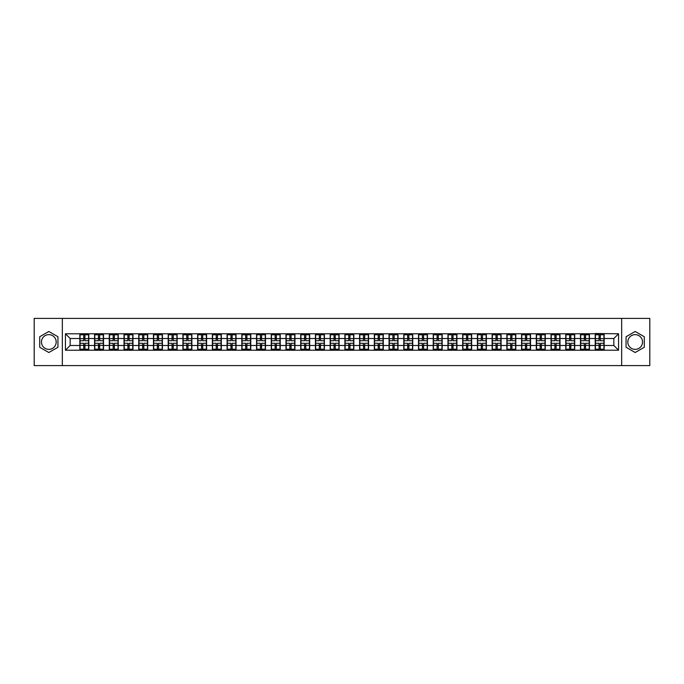 <?xml version="1.0" encoding="UTF-8"?>
<svg xmlns="http://www.w3.org/2000/svg" width="684" height="684" viewBox="0 0 684 684"><rect width="100%" height="100%" fill="white"/><g stroke="black" fill="none" stroke-linecap="round" stroke-linejoin="round"><path stroke-width="1.03" d="M635.171 334.638A7.362 7.362 0 0 0 627.809 342A7.362 7.362 0 0 0 635.171 349.362A7.362 7.362 0 0 0 642.533 342A7.362 7.362 0 0 0 635.171 334.638M48.829 349.362A7.362 7.362 0 0 1 41.468 342A7.362 7.362 0 0 1 48.829 334.638A7.362 7.362 0 0 1 56.191 342A7.362 7.362 0 0 1 48.829 349.362M621.671 365.598L649.8 365.598L649.8 318.402L621.671 318.402L621.671 365.598L62.33 365.598L62.33 318.402L34.2 318.402L34.2 365.598L62.33 365.598M621.671 318.402L62.33 318.402M613.839 345.488L613.839 338.512L604.16 338.512L604.16 345.488L613.839 345.488L618.558 350.208L618.558 333.792L595.2 333.501L595.2 338.512L589.437 338.512L589.437 345.488L595.2 345.488L595.2 338.512M618.558 350.208L65.442 350.208L65.442 333.792L79.84 333.792L79.84 338.512L70.161 338.512L70.161 345.488L79.84 345.488L79.84 338.512M595.2 333.792L79.84 333.792M595.2 345.488L595.2 350.208M589.437 345.488L589.437 350.208M589.437 333.792L589.437 338.512M574.714 345.488L580.468 345.488L580.468 338.512L574.714 338.512L574.714 350.208M580.468 345.488L580.468 350.208M580.468 333.792L580.468 338.512M574.714 333.792L574.714 338.512M559.991 345.488L565.745 345.488L565.745 338.512L559.991 338.512L559.991 350.208M565.745 345.488L565.745 350.208M565.745 333.792L565.745 338.512M559.991 333.792L559.991 338.512M545.268 345.488L551.022 345.488L551.022 338.512L545.268 338.512L545.268 350.208M551.022 345.488L551.022 350.208M551.022 333.792L551.022 338.512M545.268 333.792L545.268 338.512M530.545 345.488L536.299 345.488L536.299 338.512L530.545 338.512L530.545 350.208M536.299 345.488L536.299 350.208M536.299 333.792L536.299 338.512M530.545 333.792L530.545 338.512M515.813 345.488L521.576 345.488L521.576 338.512L515.813 338.512L515.813 350.208M521.576 345.488L521.576 350.208M521.576 333.792L521.576 338.512M515.813 333.792L515.813 338.512M501.09 345.488L506.853 345.488L506.853 338.512L501.09 338.512L501.09 350.208M506.853 345.488L506.853 350.208M506.853 333.792L506.853 338.512M501.09 333.792L501.09 338.512M486.367 345.488L492.121 345.488L492.121 338.512L486.367 338.512L486.367 350.208M492.121 345.488L492.121 350.208M492.121 333.792L492.121 338.512M486.367 333.792L486.367 338.512M471.644 345.488L477.398 345.488L477.398 338.512L471.644 338.512L471.644 350.208M477.398 345.488L477.398 350.208M477.398 333.792L477.398 338.512M471.644 333.792L471.644 338.512M456.921 345.488L462.675 345.488L462.675 338.512L456.921 338.512L456.921 350.208M462.675 345.488L462.675 350.208M462.675 333.792L462.675 338.512M456.921 333.792L456.921 338.512M442.189 345.488L447.952 345.488L447.952 338.512L442.189 338.512L442.189 350.208M447.952 345.488L447.952 350.208M447.952 333.792L447.952 338.512M442.189 333.792L442.189 338.512M427.466 345.488L433.228 345.488L433.228 338.512L427.466 338.512L427.466 350.208M433.228 345.488L433.228 350.208M433.228 333.792L433.228 338.512M427.466 333.792L427.466 338.512M412.743 345.488L418.505 345.488L418.505 338.512L412.743 338.512L412.743 350.208M418.505 345.488L418.505 350.208M418.505 333.792L418.505 338.512M412.743 333.792L412.743 338.512M398.02 345.488L403.774 345.488L403.774 338.512L398.02 338.512L398.02 350.208M403.774 345.488L403.774 350.208M403.774 333.792L403.774 338.512M398.02 333.792L398.02 338.512M383.296 345.488L389.051 345.488L389.051 338.512L383.296 338.512L383.296 350.208M389.051 345.488L389.051 350.208M389.051 333.792L389.051 338.512M383.296 333.792L383.296 338.512M368.573 345.488L374.328 345.488L374.328 338.512L368.573 338.512L368.573 350.208M374.328 345.488L374.328 350.208M374.328 333.792L374.328 338.512M368.573 333.792L368.573 338.512M353.842 345.488L359.604 345.488L359.604 338.512L353.842 338.512L353.842 350.208M359.604 345.488L359.604 350.208M359.604 333.792L359.604 338.512M353.842 333.792L353.842 338.512M339.119 345.488L344.881 345.488L344.881 338.512L339.119 338.512L339.119 350.208M344.881 345.488L344.881 350.208M344.881 333.792L344.881 338.512M339.119 333.792L339.119 338.512M324.396 345.488L330.158 345.488L330.158 338.512L324.396 338.512L324.396 350.208M330.158 345.488L330.158 350.208M330.158 333.792L330.158 338.512M324.396 333.792L324.396 338.512M309.672 345.488L315.427 345.488L315.427 338.512L309.672 338.512L309.672 350.208M315.427 345.488L315.427 350.208M315.427 333.792L315.427 338.512M309.672 333.792L309.672 338.512M294.949 345.488L300.703 345.488L300.703 338.512L294.949 338.512L294.949 350.208M300.703 345.488L300.703 350.208M300.703 333.792L300.703 338.512M294.949 333.792L294.949 338.512M280.226 345.488L285.98 345.488L285.98 338.512L280.226 338.512L280.226 350.208M285.98 345.488L285.98 350.208M285.98 333.792L285.98 338.512M280.226 333.792L280.226 338.512M265.495 345.488L271.257 345.488L271.257 338.512L265.495 338.512L265.495 350.208M271.257 345.488L271.257 350.208M271.257 333.792L271.257 338.512M265.495 333.792L265.495 338.512M250.772 345.488L256.534 345.488L256.534 338.512L250.772 338.512L250.772 350.208M256.534 345.488L256.534 350.208M256.534 333.792L256.534 338.512M250.772 333.792L250.772 338.512M236.048 345.488L241.811 345.488L241.811 338.512L236.048 338.512L236.048 350.208M241.811 345.488L241.811 350.208M241.811 333.792L241.811 338.512M236.048 333.792L236.048 338.512M221.325 345.488L227.079 345.488L227.079 338.512L221.325 338.512L221.325 350.208M227.079 345.488L227.079 350.208M227.079 333.792L227.079 338.512M221.325 333.792L221.325 338.512M206.602 345.488L212.356 345.488L212.356 338.512L206.602 338.512L206.602 350.208M212.356 345.488L212.356 350.208M212.356 333.792L212.356 338.512M206.602 333.792L206.602 338.512M191.879 345.488L197.633 345.488L197.633 338.512L191.879 338.512L191.879 350.208M197.633 345.488L197.633 350.208M197.633 333.792L197.633 338.512M191.879 333.792L191.879 338.512M177.147 345.488L182.91 345.488L182.91 338.512L177.147 338.512L177.147 350.208M182.91 345.488L182.91 350.208M182.91 333.792L182.91 338.512M177.147 333.792L177.147 338.512M162.424 345.488L168.187 345.488L168.187 338.512L162.424 338.512L162.424 350.208M168.187 345.488L168.187 350.208M168.187 333.792L168.187 338.512M162.424 333.792L162.424 338.512M147.701 345.488L153.455 345.488L153.455 338.512L147.701 338.512L147.701 350.208M153.455 345.488L153.455 350.208M153.455 333.792L153.455 338.512M147.701 333.792L147.701 338.512M132.978 345.488L138.732 345.488L138.732 338.512L132.978 338.512L132.978 350.208M138.732 345.488L138.732 350.208M138.732 333.792L138.732 338.512M132.978 333.792L132.978 338.512M118.255 345.488L124.009 345.488L124.009 338.512L118.255 338.512L118.255 350.208M124.009 345.488L124.009 350.208M124.009 333.792L124.009 338.512M118.255 333.792L118.255 338.512M103.532 345.488L109.286 345.488L109.286 338.512L103.532 338.512L103.532 350.208M109.286 345.488L109.286 350.208M109.286 333.792L109.286 338.512M103.532 333.792L103.532 338.512M88.8 345.488L94.563 345.488L94.563 338.512L88.8 338.512L88.8 350.208M94.563 345.488L94.563 350.208M94.563 333.792L94.563 338.512M88.8 333.792L88.8 338.512M79.84 345.488L79.84 350.208M70.161 345.488L65.442 350.208M65.442 333.792L70.161 338.512M604.16 345.488L604.16 350.208M604.16 333.792L604.16 338.512M618.558 333.792L613.839 338.512M48.829 331.483L39.723 336.742L39.723 347.258L48.829 352.517L57.935 347.258L57.935 336.742L48.829 331.483M626.065 347.258L635.171 352.517L644.277 347.258L644.277 336.742L635.171 331.483L626.065 336.742L626.065 347.258M80.071 338.657L83.705 338.657L83.705 333.741L80.071 333.741L80.071 343.274L83.705 343.274L83.705 345.343L84.936 345.334L84.936 343.274L88.569 343.274L88.569 333.741L84.936 333.741L84.936 334.775L88.569 334.775M83.705 337.289L84.936 337.289M84.936 334.921L83.705 334.921M80.071 340.726L83.705 340.726L83.705 338.657L84.936 338.666L84.936 340.726L88.569 340.726M80.071 334.775L83.705 334.775M83.705 349.079L84.936 349.079M83.705 346.711L84.936 346.711M80.071 350.259L83.705 350.259L83.705 349.225L80.071 349.225L80.071 350.259M80.071 343.274L80.071 345.343L83.705 345.343L83.705 349.225M80.071 345.343L80.071 349.225M88.569 343.274L88.569 350.259L84.936 350.259L84.936 349.225L88.569 349.225M88.569 345.343L84.936 345.343L84.936 349.225M88.569 338.657L84.936 338.657L84.936 334.775M94.794 338.657L98.428 338.657L98.428 333.741L94.794 333.741L94.794 343.274L98.428 343.274L98.428 345.343L99.659 345.334L99.659 343.274L103.293 343.274L103.293 333.741L99.659 333.741L99.659 334.775L103.293 334.775M98.428 337.289L99.659 337.289M99.659 334.921L98.428 334.921M94.794 340.726L98.428 340.726L98.428 338.657L99.659 338.666L99.659 340.726L103.293 340.726M94.794 334.775L98.428 334.775M98.428 349.079L99.659 349.079M98.428 346.711L99.659 346.711M94.794 350.259L98.428 350.259L98.428 349.225L94.794 349.225L94.794 350.259M94.794 343.274L94.794 345.343L98.428 345.343L98.428 349.225M94.794 345.343L94.794 349.225M103.293 343.274L103.293 350.259L99.659 350.259L99.659 349.225L103.293 349.225M103.293 345.343L99.659 345.343L99.659 349.225M103.293 338.657L99.659 338.657L99.659 334.775M109.525 338.657L113.159 338.657L113.159 333.741L109.525 333.741L109.525 343.274L113.159 343.274L113.159 345.343L114.382 345.334L114.382 343.274L118.016 343.274L118.016 333.741L114.382 333.741L114.382 334.775L118.016 334.775M113.159 337.289L114.382 337.289M114.382 334.921L113.159 334.921M109.525 340.726L113.159 340.726L113.159 338.657L114.382 338.666L114.382 340.726L118.016 340.726M109.525 334.775L113.159 334.775M113.159 349.079L114.382 349.079M113.159 346.711L114.382 346.711M109.525 350.259L113.159 350.259L113.159 349.225L109.525 349.225L109.525 350.259M109.525 343.274L109.525 345.343L113.159 345.343L113.159 349.225M109.525 345.343L109.525 349.225M118.016 343.274L118.016 350.259L114.382 350.259L114.382 349.225L118.016 349.225M118.016 345.343L114.382 345.343L114.382 349.225M118.016 338.657L114.382 338.657L114.382 334.775M124.249 338.657L127.882 338.657L127.882 333.741L124.249 333.741L124.249 343.274L127.882 343.274L127.882 345.343L129.105 345.334L129.105 343.274L132.739 343.274L132.739 333.741L129.105 333.741L129.105 334.775L132.739 334.775M127.882 337.289L129.105 337.289M129.105 334.921L127.882 334.921M124.249 340.726L127.882 340.726L127.882 338.657L129.105 338.666L129.105 340.726L132.739 340.726M124.249 334.775L127.882 334.775M127.882 349.079L129.105 349.079M127.882 346.711L129.105 346.711M124.249 350.259L127.882 350.259L127.882 349.225L124.249 349.225L124.249 350.259M124.249 343.274L124.249 345.343L127.882 345.343L127.882 349.225M124.249 345.343L124.249 349.225M132.739 343.274L132.739 350.259L129.105 350.259L129.105 349.225L132.739 349.225M132.739 345.343L129.105 345.343L129.105 349.225M132.739 338.657L129.105 338.657L129.105 334.775M138.972 338.657L142.605 338.657L142.605 333.741L138.972 333.741L138.972 343.274L142.605 343.274L142.605 345.343L143.828 345.334L143.828 343.274L147.462 343.274L147.462 333.741L143.828 333.741L143.828 334.775L147.462 334.775M142.605 337.289L143.828 337.289M143.828 334.921L142.605 334.921M138.972 340.726L142.605 340.726L142.605 338.657L143.828 338.666L143.828 340.726L147.462 340.726M138.972 334.775L142.605 334.775M142.605 349.079L143.828 349.079M142.605 346.711L143.828 346.711M138.972 350.259L142.605 350.259L142.605 349.225L138.972 349.225L138.972 350.259M138.972 343.274L138.972 345.343L142.605 345.343L142.605 349.225M138.972 345.343L138.972 349.225M147.462 343.274L147.462 350.259L143.828 350.259L143.828 349.225L147.462 349.225M147.462 345.343L143.828 345.343L143.828 349.225M147.462 338.657L143.828 338.657L143.828 334.775M153.695 338.657L157.329 338.657L157.329 333.741L153.695 333.741L153.695 343.274L157.329 343.274L157.329 345.343L158.56 345.334L158.56 343.274L162.194 343.274L162.194 333.741L158.56 333.741L158.56 334.775L162.194 334.775M157.329 337.289L158.56 337.289M158.56 334.921L157.329 334.921M153.695 340.726L157.329 340.726L157.329 338.657L158.56 338.666L158.56 340.726L162.194 340.726M153.695 334.775L157.329 334.775M157.329 349.079L158.56 349.079M157.329 346.711L158.56 346.711M153.695 350.259L157.329 350.259L157.329 349.225L153.695 349.225L153.695 350.259M153.695 343.274L153.695 345.343L157.329 345.343L157.329 349.225M153.695 345.343L153.695 349.225M162.194 343.274L162.194 350.259L158.56 350.259L158.56 349.225L162.194 349.225M162.194 345.343L158.56 345.343L158.56 349.225M162.194 338.657L158.56 338.657L158.56 334.775M168.418 338.657L172.052 338.657L172.052 333.741L168.418 333.741L168.418 343.274L172.052 343.274L172.052 345.343L173.283 345.334L173.283 343.274L176.917 343.274L176.917 333.741L173.283 333.741L173.283 334.775L176.917 334.775M172.052 337.289L173.283 337.289M173.283 334.921L172.052 334.921M168.418 340.726L172.052 340.726L172.052 338.657L173.283 338.666L173.283 340.726L176.917 340.726M168.418 334.775L172.052 334.775M172.052 349.079L173.283 349.079M172.052 346.711L173.283 346.711M168.418 350.259L172.052 350.259L172.052 349.225L168.418 349.225L168.418 350.259M168.418 343.274L168.418 345.343L172.052 345.343L172.052 349.225M168.418 345.343L168.418 349.225M176.917 343.274L176.917 350.259L173.283 350.259L173.283 349.225L176.917 349.225M176.917 345.343L173.283 345.343L173.283 349.225M176.917 338.657L173.283 338.657L173.283 334.775M183.141 338.657L186.775 338.657L186.775 333.741L183.141 333.741L183.141 343.274L186.775 343.274L186.775 345.343L188.006 345.334L188.006 343.274L191.64 343.274L191.64 333.741L188.006 333.741L188.006 334.775L191.64 334.775M186.775 337.289L188.006 337.289M188.006 334.921L186.775 334.921M183.141 340.726L186.775 340.726L186.775 338.657L188.006 338.666L188.006 340.726L191.64 340.726M183.141 334.775L186.775 334.775M186.775 349.079L188.006 349.079M186.775 346.711L188.006 346.711M183.141 350.259L186.775 350.259L186.775 349.225L183.141 349.225L183.141 350.259M183.141 343.274L183.141 345.343L186.775 345.343L186.775 349.225M183.141 345.343L183.141 349.225M191.64 343.274L191.64 350.259L188.006 350.259L188.006 349.225L191.64 349.225M191.64 345.343L188.006 345.343L188.006 349.225M191.64 338.657L188.006 338.657L188.006 334.775M197.873 338.657L201.506 338.657L201.506 333.741L197.873 333.741L197.873 343.274L201.506 343.274L201.506 345.343L202.729 345.334L202.729 343.274L206.363 343.274L206.363 333.741L202.729 333.741L202.729 334.775L206.363 334.775M201.506 337.289L202.729 337.289M202.729 334.921L201.506 334.921M197.873 340.726L201.506 340.726L201.506 338.657L202.729 338.666L202.729 340.726L206.363 340.726M197.873 334.775L201.506 334.775M201.506 349.079L202.729 349.079M201.506 346.711L202.729 346.711M197.873 350.259L201.506 350.259L201.506 349.225L197.873 349.225L197.873 350.259M197.873 343.274L197.873 345.343L201.506 345.343L201.506 349.225M197.873 345.343L197.873 349.225M206.363 343.274L206.363 350.259L202.729 350.259L202.729 349.225L206.363 349.225M206.363 345.343L202.729 345.343L202.729 349.225M206.363 338.657L202.729 338.657L202.729 334.775M212.596 338.657L216.23 338.657L216.23 333.741L212.596 333.741L212.596 343.274L216.23 343.274L216.23 345.343L217.452 345.334L217.452 343.274L221.086 343.274L221.086 333.741L217.452 333.741L217.452 334.775L221.086 334.775M216.23 337.289L217.452 337.289M217.452 334.921L216.23 334.921M212.596 340.726L216.23 340.726L216.23 338.657L217.452 338.666L217.452 340.726L221.086 340.726M212.596 334.775L216.23 334.775M216.23 349.079L217.452 349.079M216.23 346.711L217.452 346.711M212.596 350.259L216.23 350.259L216.23 349.225L212.596 349.225L212.596 350.259M212.596 343.274L212.596 345.343L216.23 345.343L216.23 349.225M212.596 345.343L212.596 349.225M221.086 343.274L221.086 350.259L217.452 350.259L217.452 349.225L221.086 349.225M221.086 345.343L217.452 345.343L217.452 349.225M221.086 338.657L217.452 338.657L217.452 334.775M227.319 338.657L230.953 338.657L230.953 333.741L227.319 333.741L227.319 343.274L230.953 343.274L230.953 345.343L232.175 345.334L232.175 343.274L235.809 343.274L235.809 333.741L232.175 333.741L232.175 334.775L235.809 334.775M230.953 337.289L232.175 337.289M232.175 334.921L230.953 334.921M227.319 340.726L230.953 340.726L230.953 338.657L232.175 338.666L232.175 340.726L235.809 340.726M227.319 334.775L230.953 334.775M230.953 349.079L232.175 349.079M230.953 346.711L232.175 346.711M227.319 350.259L230.953 350.259L230.953 349.225L227.319 349.225L227.319 350.259M227.319 343.274L227.319 345.343L230.953 345.343L230.953 349.225M227.319 345.343L227.319 349.225M235.809 343.274L235.809 350.259L232.175 350.259L232.175 349.225L235.809 349.225M235.809 345.343L232.175 345.343L232.175 349.225M235.809 338.657L232.175 338.657L232.175 334.775M242.042 338.657L245.676 338.657L245.676 333.741L242.042 333.741L242.042 343.274L245.676 343.274L245.676 345.343L246.907 345.334L246.907 343.274L250.541 343.274L250.541 333.741L246.907 333.741L246.907 334.775L250.541 334.775M245.676 337.289L246.907 337.289M246.907 334.921L245.676 334.921M242.042 340.726L245.676 340.726L245.676 338.657L246.907 338.666L246.907 340.726L250.541 340.726M242.042 334.775L245.676 334.775M245.676 349.079L246.907 349.079M245.676 346.711L246.907 346.711M242.042 350.259L245.676 350.259L245.676 349.225L242.042 349.225L242.042 350.259M242.042 343.274L242.042 345.343L245.676 345.343L245.676 349.225M242.042 345.343L242.042 349.225M250.541 343.274L250.541 350.259L246.907 350.259L246.907 349.225L250.541 349.225M250.541 345.343L246.907 345.343L246.907 349.225M250.541 338.657L246.907 338.657L246.907 334.775M256.765 338.657L260.399 338.657L260.399 333.741L256.765 333.741L256.765 343.274L260.399 343.274L260.399 345.343L261.63 345.334L261.63 343.274L265.264 343.274L265.264 333.741L261.63 333.741L261.63 334.775L265.264 334.775M260.399 337.289L261.63 337.289M261.63 334.921L260.399 334.921M256.765 340.726L260.399 340.726L260.399 338.657L261.63 338.666L261.63 340.726L265.264 340.726M256.765 334.775L260.399 334.775M260.399 349.079L261.63 349.079M260.399 346.711L261.63 346.711M256.765 350.259L260.399 350.259L260.399 349.225L256.765 349.225L256.765 350.259M256.765 343.274L256.765 345.343L260.399 345.343L260.399 349.225M256.765 345.343L256.765 349.225M265.264 343.274L265.264 350.259L261.63 350.259L261.63 349.225L265.264 349.225M265.264 345.343L261.63 345.343L261.63 349.225M265.264 338.657L261.63 338.657L261.63 334.775M271.488 338.657L275.122 338.657L275.122 333.741L271.488 333.741L271.488 343.274L275.122 343.274L275.122 345.343L276.353 345.334L276.353 343.274L279.987 343.274L279.987 333.741L276.353 333.741L276.353 334.775L279.987 334.775M275.122 337.289L276.353 337.289M276.353 334.921L275.122 334.921M271.488 340.726L275.122 340.726L275.122 338.657L276.353 338.666L276.353 340.726L279.987 340.726M271.488 334.775L275.122 334.775M275.122 349.079L276.353 349.079M275.122 346.711L276.353 346.711M271.488 350.259L275.122 350.259L275.122 349.225L271.488 349.225L271.488 350.259M271.488 343.274L271.488 345.343L275.122 345.343L275.122 349.225M271.488 345.343L271.488 349.225M279.987 343.274L279.987 350.259L276.353 350.259L276.353 349.225L279.987 349.225M279.987 345.343L276.353 345.343L276.353 349.225M279.987 338.657L276.353 338.657L276.353 334.775M286.22 338.657L289.854 338.657L289.854 333.741L286.22 333.741L286.22 343.274L289.854 343.274L289.854 345.343L291.076 345.334L291.076 343.274L294.71 343.274L294.71 333.741L291.076 333.741L291.076 334.775L294.71 334.775M289.854 337.289L291.076 337.289M291.076 334.921L289.854 334.921M286.22 340.726L289.854 340.726L289.854 338.657L291.076 338.666L291.076 340.726L294.71 340.726M286.22 334.775L289.854 334.775M289.854 349.079L291.076 349.079M289.854 346.711L291.076 346.711M286.22 350.259L289.854 350.259L289.854 349.225L286.22 349.225L286.22 350.259M286.22 343.274L286.22 345.343L289.854 345.343L289.854 349.225M286.22 345.343L286.22 349.225M294.71 343.274L294.71 350.259L291.076 350.259L291.076 349.225L294.71 349.225M294.71 345.343L291.076 345.343L291.076 349.225M294.71 338.657L291.076 338.657L291.076 334.775M300.943 338.657L304.577 338.657L304.577 333.741L300.943 333.741L300.943 343.274L304.577 343.274L304.577 345.343L305.799 345.334L305.799 343.274L309.433 343.274L309.433 333.741L305.799 333.741L305.799 334.775L309.433 334.775M304.577 337.289L305.799 337.289M305.799 334.921L304.577 334.921M300.943 340.726L304.577 340.726L304.577 338.657L305.799 338.666L305.799 340.726L309.433 340.726M300.943 334.775L304.577 334.775M304.577 349.079L305.799 349.079M304.577 346.711L305.799 346.711M300.943 350.259L304.577 350.259L304.577 349.225L300.943 349.225L300.943 350.259M300.943 343.274L300.943 345.343L304.577 345.343L304.577 349.225M300.943 345.343L300.943 349.225M309.433 343.274L309.433 350.259L305.799 350.259L305.799 349.225L309.433 349.225M309.433 345.343L305.799 345.343L305.799 349.225M309.433 338.657L305.799 338.657L305.799 334.775M315.666 338.657L319.3 338.657L319.3 333.741L315.666 333.741L315.666 343.274L319.3 343.274L319.3 345.343L320.531 345.334L320.531 343.274L324.165 343.274L324.165 333.741L320.531 333.741L320.531 334.775L324.165 334.775M319.3 337.289L320.531 337.289M320.531 334.921L319.3 334.921M315.666 340.726L319.3 340.726L319.3 338.657L320.531 338.666L320.531 340.726L324.165 340.726M315.666 334.775L319.3 334.775M319.3 349.079L320.531 349.079M319.3 346.711L320.531 346.711M315.666 350.259L319.3 350.259L319.3 349.225L315.666 349.225L315.666 350.259M315.666 343.274L315.666 345.343L319.3 345.343L319.3 349.225M315.666 345.343L315.666 349.225M324.165 343.274L324.165 350.259L320.531 350.259L320.531 349.225L324.165 349.225M324.165 345.343L320.531 345.343L320.531 349.225M324.165 338.657L320.531 338.657L320.531 334.775M330.389 338.657L334.023 338.657L334.023 333.741L330.389 333.741L330.389 343.274L334.023 343.274L334.023 345.343L335.254 345.334L335.254 343.274L338.888 343.274L338.888 333.741L335.254 333.741L335.254 334.775L338.888 334.775M334.023 337.289L335.254 337.289M335.254 334.921L334.023 334.921M330.389 340.726L334.023 340.726L334.023 338.657L335.254 338.666L335.254 340.726L338.888 340.726M330.389 334.775L334.023 334.775M334.023 349.079L335.254 349.079M334.023 346.711L335.254 346.711M330.389 350.259L334.023 350.259L334.023 349.225L330.389 349.225L330.389 350.259M330.389 343.274L330.389 345.343L334.023 345.343L334.023 349.225M330.389 345.343L330.389 349.225M338.888 343.274L338.888 350.259L335.254 350.259L335.254 349.225L338.888 349.225M338.888 345.343L335.254 345.343L335.254 349.225M338.888 338.657L335.254 338.657L335.254 334.775M345.112 338.657L348.746 338.657L348.746 333.741L345.112 333.741L345.112 343.274L348.746 343.274L348.746 345.343L349.977 345.334L349.977 343.274L353.611 343.274L353.611 333.741L349.977 333.741L349.977 334.775L353.611 334.775M348.746 337.289L349.977 337.289M349.977 334.921L348.746 334.921M345.112 340.726L348.746 340.726L348.746 338.657L349.977 338.666L349.977 340.726L353.611 340.726M345.112 334.775L348.746 334.775M348.746 349.079L349.977 349.079M348.746 346.711L349.977 346.711M345.112 350.259L348.746 350.259L348.746 349.225L345.112 349.225L345.112 350.259M345.112 343.274L345.112 345.343L348.746 345.343L348.746 349.225M345.112 345.343L345.112 349.225M353.611 343.274L353.611 350.259L349.977 350.259L349.977 349.225L353.611 349.225M353.611 345.343L349.977 345.343L349.977 349.225M353.611 338.657L349.977 338.657L349.977 334.775M359.835 338.657L363.469 338.657L363.469 333.741L359.835 333.741L359.835 343.274L363.469 343.274L363.469 345.343L364.7 345.334L364.7 343.274L368.334 343.274L368.334 333.741L364.7 333.741L364.7 334.775L368.334 334.775M363.469 337.289L364.7 337.289M364.7 334.921L363.469 334.921M359.835 340.726L363.469 340.726L363.469 338.657L364.7 338.666L364.7 340.726L368.334 340.726M359.835 334.775L363.469 334.775M363.469 349.079L364.7 349.079M363.469 346.711L364.7 346.711M359.835 350.259L363.469 350.259L363.469 349.225L359.835 349.225L359.835 350.259M359.835 343.274L359.835 345.343L363.469 345.343L363.469 349.225M359.835 345.343L359.835 349.225M368.334 343.274L368.334 350.259L364.7 350.259L364.7 349.225L368.334 349.225M368.334 345.343L364.7 345.343L364.7 349.225M368.334 338.657L364.7 338.657L364.7 334.775M374.567 338.657L378.201 338.657L378.201 333.741L374.567 333.741L374.567 343.274L378.201 343.274L378.201 345.343L379.423 345.334L379.423 343.274L383.057 343.274L383.057 333.741L379.423 333.741L379.423 334.775L383.057 334.775M378.201 337.289L379.423 337.289M379.423 334.921L378.201 334.921M374.567 340.726L378.201 340.726L378.201 338.657L379.423 338.666L379.423 340.726L383.057 340.726M374.567 334.775L378.201 334.775M378.201 349.079L379.423 349.079M378.201 346.711L379.423 346.711M374.567 350.259L378.201 350.259L378.201 349.225L374.567 349.225L374.567 350.259M374.567 343.274L374.567 345.343L378.201 345.343L378.201 349.225M374.567 345.343L374.567 349.225M383.057 343.274L383.057 350.259L379.423 350.259L379.423 349.225L383.057 349.225M383.057 345.343L379.423 345.343L379.423 349.225M383.057 338.657L379.423 338.657L379.423 334.775M389.29 338.657L392.924 338.657L392.924 333.741L389.29 333.741L389.29 343.274L392.924 343.274L392.924 345.343L394.146 345.334L394.146 343.274L397.78 343.274L397.78 333.741L394.146 333.741L394.146 334.775L397.78 334.775M392.924 337.289L394.146 337.289M394.146 334.921L392.924 334.921M389.29 340.726L392.924 340.726L392.924 338.657L394.146 338.666L394.146 340.726L397.78 340.726M389.29 334.775L392.924 334.775M392.924 349.079L394.146 349.079M392.924 346.711L394.146 346.711M389.29 350.259L392.924 350.259L392.924 349.225L389.29 349.225L389.29 350.259M389.29 343.274L389.29 345.343L392.924 345.343L392.924 349.225M389.29 345.343L389.29 349.225M397.78 343.274L397.78 350.259L394.146 350.259L394.146 349.225L397.78 349.225M397.78 345.343L394.146 345.343L394.146 349.225M397.78 338.657L394.146 338.657L394.146 334.775M404.013 338.657L407.647 338.657L407.647 333.741L404.013 333.741L404.013 343.274L407.647 343.274L407.647 345.343L408.878 345.334L408.878 343.274L412.512 343.274L412.512 333.741L408.878 333.741L408.878 334.775L412.512 334.775M407.647 337.289L408.878 337.289M408.878 334.921L407.647 334.921M404.013 340.726L407.647 340.726L407.647 338.657L408.878 338.666L408.878 340.726L412.512 340.726M404.013 334.775L407.647 334.775M407.647 349.079L408.878 349.079M407.647 346.711L408.878 346.711M404.013 350.259L407.647 350.259L407.647 349.225L404.013 349.225L404.013 350.259M404.013 343.274L404.013 345.343L407.647 345.343L407.647 349.225M404.013 345.343L404.013 349.225M412.512 343.274L412.512 350.259L408.878 350.259L408.878 349.225L412.512 349.225M412.512 345.343L408.878 345.343L408.878 349.225M412.512 338.657L408.878 338.657L408.878 334.775M418.736 338.657L422.37 338.657L422.37 333.741L418.736 333.741L418.736 343.274L422.37 343.274L422.37 345.343L423.601 345.334L423.601 343.274L427.235 343.274L427.235 333.741L423.601 333.741L423.601 334.775L427.235 334.775M422.37 337.289L423.601 337.289M423.601 334.921L422.37 334.921M418.736 340.726L422.37 340.726L422.37 338.657L423.601 338.666L423.601 340.726L427.235 340.726M418.736 334.775L422.37 334.775M422.37 349.079L423.601 349.079M422.37 346.711L423.601 346.711M418.736 350.259L422.37 350.259L422.37 349.225L418.736 349.225L418.736 350.259M418.736 343.274L418.736 345.343L422.37 345.343L422.37 349.225M418.736 345.343L418.736 349.225M427.235 343.274L427.235 350.259L423.601 350.259L423.601 349.225L427.235 349.225M427.235 345.343L423.601 345.343L423.601 349.225M427.235 338.657L423.601 338.657L423.601 334.775M433.459 338.657L437.093 338.657L437.093 333.741L433.459 333.741L433.459 343.274L437.093 343.274L437.093 345.343L438.324 345.334L438.324 343.274L441.958 343.274L441.958 333.741L438.324 333.741L438.324 334.775L441.958 334.775M437.093 337.289L438.324 337.289M438.324 334.921L437.093 334.921M433.459 340.726L437.093 340.726L437.093 338.657L438.324 338.666L438.324 340.726L441.958 340.726M433.459 334.775L437.093 334.775M437.093 349.079L438.324 349.079M437.093 346.711L438.324 346.711M433.459 350.259L437.093 350.259L437.093 349.225L433.459 349.225L433.459 350.259M433.459 343.274L433.459 345.343L437.093 345.343L437.093 349.225M433.459 345.343L433.459 349.225M441.958 343.274L441.958 350.259L438.324 350.259L438.324 349.225L441.958 349.225M441.958 345.343L438.324 345.343L438.324 349.225M441.958 338.657L438.324 338.657L438.324 334.775M448.191 338.657L451.825 338.657L451.825 333.741L448.191 333.741L448.191 343.274L451.825 343.274L451.825 345.343L453.047 345.334L453.047 343.274L456.681 343.274L456.681 333.741L453.047 333.741L453.047 334.775L456.681 334.775M451.825 337.289L453.047 337.289M453.047 334.921L451.825 334.921M448.191 340.726L451.825 340.726L451.825 338.657L453.047 338.666L453.047 340.726L456.681 340.726M448.191 334.775L451.825 334.775M451.825 349.079L453.047 349.079M451.825 346.711L453.047 346.711M448.191 350.259L451.825 350.259L451.825 349.225L448.191 349.225L448.191 350.259M448.191 343.274L448.191 345.343L451.825 345.343L451.825 349.225M448.191 345.343L448.191 349.225M456.681 343.274L456.681 350.259L453.047 350.259L453.047 349.225L456.681 349.225M456.681 345.343L453.047 345.343L453.047 349.225M456.681 338.657L453.047 338.657L453.047 334.775M462.914 338.657L466.548 338.657L466.548 333.741L462.914 333.741L462.914 343.274L466.548 343.274L466.548 345.343L467.771 345.334L467.771 343.274L471.404 343.274L471.404 333.741L467.771 333.741L467.771 334.775L471.404 334.775M466.548 337.289L467.771 337.289M467.771 334.921L466.548 334.921M462.914 340.726L466.548 340.726L466.548 338.657L467.771 338.666L467.771 340.726L471.404 340.726M462.914 334.775L466.548 334.775M466.548 349.079L467.771 349.079M466.548 346.711L467.771 346.711M462.914 350.259L466.548 350.259L466.548 349.225L462.914 349.225L462.914 350.259M462.914 343.274L462.914 345.343L466.548 345.343L466.548 349.225M462.914 345.343L462.914 349.225M471.404 343.274L471.404 350.259L467.771 350.259L467.771 349.225L471.404 349.225M471.404 345.343L467.771 345.343L467.771 349.225M471.404 338.657L467.771 338.657L467.771 334.775M477.637 338.657L481.271 338.657L481.271 333.741L477.637 333.741L477.637 343.274L481.271 343.274L481.271 345.343L482.494 345.334L482.494 343.274L486.127 343.274L486.127 333.741L482.494 333.741L482.494 334.775L486.127 334.775M481.271 337.289L482.494 337.289M482.494 334.921L481.271 334.921M477.637 340.726L481.271 340.726L481.271 338.657L482.494 338.666L482.494 340.726L486.127 340.726M477.637 334.775L481.271 334.775M481.271 349.079L482.494 349.079M481.271 346.711L482.494 346.711M477.637 350.259L481.271 350.259L481.271 349.225L477.637 349.225L477.637 350.259M477.637 343.274L477.637 345.343L481.271 345.343L481.271 349.225M477.637 345.343L477.637 349.225M486.127 343.274L486.127 350.259L482.494 350.259L482.494 349.225L486.127 349.225M486.127 345.343L482.494 345.343L482.494 349.225M486.127 338.657L482.494 338.657L482.494 334.775M492.36 338.657L495.994 338.657L495.994 333.741L492.36 333.741L492.36 343.274L495.994 343.274L495.994 345.343L497.225 345.334L497.225 343.274L500.859 343.274L500.859 333.741L497.225 333.741L497.225 334.775L500.859 334.775M495.994 337.289L497.225 337.289M497.225 334.921L495.994 334.921M492.36 340.726L495.994 340.726L495.994 338.657L497.225 338.666L497.225 340.726L500.859 340.726M492.36 334.775L495.994 334.775M495.994 349.079L497.225 349.079M495.994 346.711L497.225 346.711M492.36 350.259L495.994 350.259L495.994 349.225L492.36 349.225L492.36 350.259M492.36 343.274L492.36 345.343L495.994 345.343L495.994 349.225M492.36 345.343L492.36 349.225M500.859 343.274L500.859 350.259L497.225 350.259L497.225 349.225L500.859 349.225M500.859 345.343L497.225 345.343L497.225 349.225M500.859 338.657L497.225 338.657L497.225 334.775M507.083 338.657L510.717 338.657L510.717 333.741L507.083 333.741L507.083 343.274L510.717 343.274L510.717 345.343L511.948 345.334L511.948 343.274L515.582 343.274L515.582 333.741L511.948 333.741L511.948 334.775L515.582 334.775M510.717 337.289L511.948 337.289M511.948 334.921L510.717 334.921M507.083 340.726L510.717 340.726L510.717 338.657L511.948 338.666L511.948 340.726L515.582 340.726M507.083 334.775L510.717 334.775M510.717 349.079L511.948 349.079M510.717 346.711L511.948 346.711M507.083 350.259L510.717 350.259L510.717 349.225L507.083 349.225L507.083 350.259M507.083 343.274L507.083 345.343L510.717 345.343L510.717 349.225M507.083 345.343L507.083 349.225M515.582 343.274L515.582 350.259L511.948 350.259L511.948 349.225L515.582 349.225M515.582 345.343L511.948 345.343L511.948 349.225M515.582 338.657L511.948 338.657L511.948 334.775M521.806 338.657L525.44 338.657L525.44 333.741L521.806 333.741L521.806 343.274L525.44 343.274L525.44 345.343L526.671 345.334L526.671 343.274L530.305 343.274L530.305 333.741L526.671 333.741L526.671 334.775L530.305 334.775M525.44 337.289L526.671 337.289M526.671 334.921L525.44 334.921M521.806 340.726L525.44 340.726L525.44 338.657L526.671 338.666L526.671 340.726L530.305 340.726M521.806 334.775L525.44 334.775M525.44 349.079L526.671 349.079M525.44 346.711L526.671 346.711M521.806 350.259L525.44 350.259L525.44 349.225L521.806 349.225L521.806 350.259M521.806 343.274L521.806 345.343L525.44 345.343L525.44 349.225M521.806 345.343L521.806 349.225M530.305 343.274L530.305 350.259L526.671 350.259L526.671 349.225L530.305 349.225M530.305 345.343L526.671 345.343L526.671 349.225M530.305 338.657L526.671 338.657L526.671 334.775M536.538 338.657L540.172 338.657L540.172 333.741L536.538 333.741L536.538 343.274L540.172 343.274L540.172 345.343L541.395 345.334L541.395 343.274L545.028 343.274L545.028 333.741L541.395 333.741L541.395 334.775L545.028 334.775M540.172 337.289L541.395 337.289M541.395 334.921L540.172 334.921M536.538 340.726L540.172 340.726L540.172 338.657L541.395 338.666L541.395 340.726L545.028 340.726M536.538 334.775L540.172 334.775M540.172 349.079L541.395 349.079M540.172 346.711L541.395 346.711M536.538 350.259L540.172 350.259L540.172 349.225L536.538 349.225L536.538 350.259M536.538 343.274L536.538 345.343L540.172 345.343L540.172 349.225M536.538 345.343L536.538 349.225M545.028 343.274L545.028 350.259L541.395 350.259L541.395 349.225L545.028 349.225M545.028 345.343L541.395 345.343L541.395 349.225M545.028 338.657L541.395 338.657L541.395 334.775M551.261 338.657L554.895 338.657L554.895 333.741L551.261 333.741L551.261 343.274L554.895 343.274L554.895 345.343L556.118 345.334L556.118 343.274L559.751 343.274L559.751 333.741L556.118 333.741L556.118 334.775L559.751 334.775M554.895 337.289L556.118 337.289M556.118 334.921L554.895 334.921M551.261 340.726L554.895 340.726L554.895 338.657L556.118 338.666L556.118 340.726L559.751 340.726M551.261 334.775L554.895 334.775M554.895 349.079L556.118 349.079M554.895 346.711L556.118 346.711M551.261 350.259L554.895 350.259L554.895 349.225L551.261 349.225L551.261 350.259M551.261 343.274L551.261 345.343L554.895 345.343L554.895 349.225M551.261 345.343L551.261 349.225M559.751 343.274L559.751 350.259L556.118 350.259L556.118 349.225L559.751 349.225M559.751 345.343L556.118 345.343L556.118 349.225M559.751 338.657L556.118 338.657L556.118 334.775M565.984 338.657L569.618 338.657L569.618 333.741L565.984 333.741L565.984 343.274L569.618 343.274L569.618 345.343L570.841 345.334L570.841 343.274L574.474 343.274L574.474 333.741L570.841 333.741L570.841 334.775L574.474 334.775M569.618 337.289L570.841 337.289M570.841 334.921L569.618 334.921M565.984 340.726L569.618 340.726L569.618 338.657L570.841 338.666L570.841 340.726L574.474 340.726M565.984 334.775L569.618 334.775M569.618 349.079L570.841 349.079M569.618 346.711L570.841 346.711M565.984 350.259L569.618 350.259L569.618 349.225L565.984 349.225L565.984 350.259M565.984 343.274L565.984 345.343L569.618 345.343L569.618 349.225M565.984 345.343L565.984 349.225M574.474 343.274L574.474 350.259L570.841 350.259L570.841 349.225L574.474 349.225M574.474 345.343L570.841 345.343L570.841 349.225M574.474 338.657L570.841 338.657L570.841 334.775M580.707 338.657L584.341 338.657L584.341 333.741L580.707 333.741L580.707 343.274L584.341 343.274L584.341 345.343L585.572 345.334L585.572 343.274L589.206 343.274L589.206 333.741L585.572 333.741L585.572 334.775L589.206 334.775M584.341 337.289L585.572 337.289M585.572 334.921L584.341 334.921M580.707 340.726L584.341 340.726L584.341 338.657L585.572 338.666L585.572 340.726L589.206 340.726M580.707 334.775L584.341 334.775M584.341 349.079L585.572 349.079M584.341 346.711L585.572 346.711M580.707 350.259L584.341 350.259L584.341 349.225L580.707 349.225L580.707 350.259M580.707 343.274L580.707 345.343L584.341 345.343L584.341 349.225M580.707 345.343L580.707 349.225M589.206 343.274L589.206 350.259L585.572 350.259L585.572 349.225L589.206 349.225M589.206 345.343L585.572 345.343L585.572 349.225M589.206 338.657L585.572 338.657L585.572 334.775M595.431 338.657L599.064 338.657L599.064 333.741L595.431 333.741L595.431 343.274L599.064 343.274L599.064 345.343L600.296 345.334L600.296 343.274L603.929 343.274L603.929 333.741L600.296 333.741L600.296 334.775L603.929 334.775M599.064 337.289L600.296 337.289M600.296 334.921L599.064 334.921M595.431 340.726L599.064 340.726L599.064 338.657L600.296 338.666L600.296 340.726L603.929 340.726M595.431 334.775L599.064 334.775M599.064 349.079L600.296 349.079M599.064 346.711L600.296 346.711M595.431 350.259L599.064 350.259L599.064 349.225L595.431 349.225L595.431 350.259M595.431 343.274L595.431 345.343L599.064 345.343L599.064 349.225M595.431 345.343L595.431 349.225M603.929 343.274L603.929 350.259L600.296 350.259L600.296 349.225L603.929 349.225M603.929 345.343L600.296 345.343L600.296 349.225M603.929 338.657L600.296 338.657L600.296 334.775"/></g></svg>
